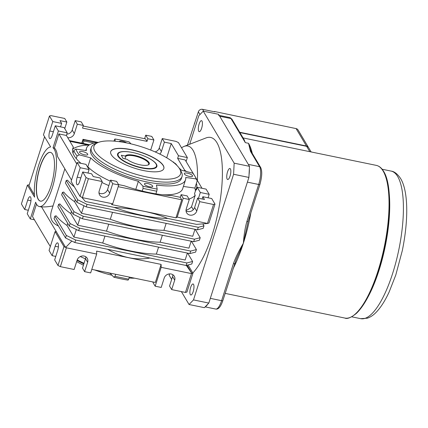 <?xml version="1.0" encoding="UTF-8"?>
<svg xmlns="http://www.w3.org/2000/svg" width="428" height="428" viewBox="0 0 428 428"><rect width="100%" height="100%" fill="white"/><g stroke="black" fill="none" stroke-linecap="round" stroke-linejoin="round"><path stroke-width="0.64" d="M117.556 154.123A20.608 6.324 -162.3 0 1 119.171 152.657L119.733 152.4A20.127 6.174 -162.3 0 1 139.154 154.208A20.127 6.174 -162.3 0 1 156.033 163.983A20.127 6.174 -162.3 0 1 156.124 164.143A20.127 6.174 -162.3 0 1 135.195 165.904A20.127 6.174 -162.3 0 1 119.733 152.4M156.033 163.983L156.343 164.518A20.608 6.324 -162.3 0 1 156.434 164.684A20.608 6.324 -162.3 0 1 156.814 166.653M147.97 165.026A12.123 3.718 17.7 0 0 148.687 164.213A12.123 3.718 17.7 0 0 134.729 156.038A12.123 3.718 17.7 0 0 125.672 156.643L124.965 158.852M125.329 156.097L121.333 155.236L123.055 158.446L127.052 159.302A12.61 3.868 17.7 0 0 138.089 164.352A12.61 3.868 17.7 0 0 148.27 164.903A12.61 3.868 17.7 0 0 140.651 157.178A12.61 3.868 17.7 0 0 125.329 156.097L125.672 156.643M192.45 175.646A4.328 1.327 17.7 0 0 188.138 173.345A4.328 1.327 17.7 0 0 184.297 173.495A4.328 1.327 17.7 0 0 188.015 176.079A4.328 1.327 17.7 0 0 192.547 176.133A4.328 1.327 17.7 0 0 192.45 175.646M152.619 185.982A4.328 1.327 17.7 0 0 148.302 183.682A4.328 1.327 17.7 0 0 144.461 183.831A4.328 1.327 17.7 0 0 148.184 186.415A4.328 1.327 17.7 0 0 152.71 186.464A4.328 1.327 17.7 0 0 152.619 185.982M87.66 154.043A4.328 1.327 17.7 0 0 83.342 151.747A4.328 1.327 17.7 0 0 79.501 151.897A4.328 1.327 17.7 0 0 83.225 154.476A4.328 1.327 17.7 0 0 87.751 154.529A4.328 1.327 17.7 0 0 87.66 154.043M126.677 142.925A4.328 1.327 17.7 0 0 122.269 141.208A4.328 1.327 17.7 0 0 119.337 141.561A4.328 1.327 17.7 0 0 119.316 141.673M29.243 184.794L27.413 185.105L21.4 203.947L24.706 209.511L27.713 200.085A5.628 1.749 101.6 0 1 30.104 196.687A5.628 1.749 101.6 0 1 30.222 204.311L27.215 213.738L30.308 218.938L35.652 202.193A30.399 9.453 -78.4 0 0 39.269 206.531A30.399 9.453 -78.4 0 0 54.11 181.204A30.399 9.453 -78.4 0 0 53.029 147.74L58.379 130.995L55.287 125.789L52.275 135.211A5.628 1.749 101.6 0 1 49.883 138.613A5.628 1.749 101.6 0 1 49.766 130.984L52.772 121.563L61.637 123.392L59.995 120.626L66.848 122.039L64.724 118.46L50.937 115.619L49.466 116.004L52.772 121.563M39.269 206.531L40.623 206.81A30.399 9.453 -78.4 0 0 41.532 206.852C44.608 207.099 48.439 206.788 53.024 205.911M56.635 194.596L61.348 179.824M71.524 180.081L57.571 156.6A30.399 9.453 -78.4 0 0 54.388 148.018L58.887 133.911L66.404 135.457L67.244 132.819L64.152 127.619L55.287 125.789M53.029 147.74L54.388 148.018M52.612 154.176A24.899 7.741 101.6 0 1 52.066 182.285A24.899 7.741 101.6 0 1 40.382 201.139A24.899 7.741 101.6 0 1 37.825 175.191A24.899 7.741 101.6 0 1 50.434 152.368A24.899 7.741 101.6 0 1 52.612 154.176M50.515 152.389A24.899 7.741 -78.4 0 0 37.985 175.223A24.899 7.741 -78.4 0 0 40.462 201.155M173.993 162.779A39.676 12.337 101.6 0 1 176.951 165.459M149.982 258.02C135.96 260.508 121.836 257.592 107.594 249.283M104.946 236.074L102.72 243.034A66.335 20.346 17.7 0 0 156.354 254.088L185.158 260.026L187.378 253.066M158.574 247.127L156.354 254.088M108.733 224.192L106.513 231.152A66.335 20.346 17.7 0 0 160.147 242.205L188.951 248.144L191.172 241.183M162.367 235.245L160.147 242.205M112.527 212.309L110.306 219.27A66.335 20.346 17.7 0 0 163.935 230.323L192.744 236.261L194.965 229.301M166.16 223.363L163.935 230.323M80.02 196.372L86.033 177.524L82.727 171.965L79.72 181.386A5.628 1.749 101.6 0 1 77.329 184.789A5.628 1.749 101.6 0 1 77.206 177.16L80.218 167.739L77.126 162.533L71.107 181.381L80.02 196.372L81.695 197.196L85.295 201.449L114.099 207.387A66.335 20.346 17.7 0 0 167.728 218.441L196.532 224.379L207.692 223.491L208.992 222.956L215.011 204.108L213.54 204.493L199.753 201.652L197.629 198.073L204.477 199.485L202.835 196.72L202.112 198.999M114.099 207.387C135.687 208.811 153.561 212.497 167.728 218.441M77.056 260.379A47.631 14.606 17.7 0 0 83.835 263.899M106.7 272.433A47.631 14.606 17.7 0 0 110.231 273.385M115.688 274.284L115.025 276.354L113.832 277.194A63.216 19.388 17.7 0 0 128.084 280.131L128.689 279.174L115.025 276.354M128.689 279.174L129.352 277.098M143.091 188.406L156.755 191.225L155.915 193.863A64.949 19.918 -162.3 0 1 142.251 191.043L143.091 188.406L142.904 186.11L138.367 181.317A51.959 15.938 -162.3 0 1 90.683 157.868L79.319 154.845A63.216 19.388 -162.3 0 1 75.906 149.099L86.344 150.57A51.959 15.938 -162.3 0 1 86.526 148.216A51.959 15.938 -162.3 0 1 98.611 142.331M156.755 191.225L157.156 189.048A63.216 19.388 -162.3 0 1 142.904 186.11M179.648 168.894L181.039 171.275A47.631 14.606 -162.3 0 1 182.028 176.534A47.631 14.606 -162.3 0 1 147.28 179.937A47.631 14.606 -162.3 0 1 91.276 147.569A47.631 14.606 -162.3 0 1 95.128 143.856L97.643 142.722A45.464 13.942 -162.3 0 1 141.518 146.804A45.464 13.942 -162.3 0 1 179.648 168.894A45.464 13.942 -162.3 0 1 147.425 177.16A45.464 13.942 -162.3 0 1 103.72 159.751A45.464 13.942 -162.3 0 1 97.643 142.722M91.276 147.569L90.65 149.532A47.631 14.606 17.7 0 0 146.654 181.9A47.631 14.606 17.7 0 0 181.402 178.492L182.028 176.534M76.676 261.572A45.464 13.942 17.7 0 0 83.428 265.167M94.62 269.94A45.464 13.942 17.7 0 0 111.986 275.241M129.063 278.007A45.464 13.942 17.7 0 0 134.66 278.195M163.234 165.438A27.884 8.555 17.7 0 0 135.441 150.645A27.884 8.555 17.7 0 0 110.713 151.608A27.884 8.555 17.7 0 0 134.676 168.236A27.884 8.555 17.7 0 0 163.844 168.568A27.884 8.555 17.7 0 0 163.234 165.438M163.817 168.643A27.884 8.555 17.7 0 0 163.186 165.593A27.884 8.555 17.7 0 0 135.521 150.838A27.884 8.555 17.7 0 0 110.692 151.689M147.334 157.467A20.608 6.324 -162.3 0 1 156.413 164.197A20.608 6.324 -162.3 0 1 156.862 166.508A20.608 6.324 -162.3 0 1 135.307 166.267A20.608 6.324 -162.3 0 1 117.593 153.978A20.608 6.324 -162.3 0 1 130.599 152.127M166.701 157.777L171.237 143.557L164.389 142.144L162.26 138.565L176.047 141.406L178.444 142.588L187.352 157.579L186.094 161.517M109.964 273.101L113.832 277.194M77.206 259.924A51.959 15.938 17.7 0 0 84.022 263.306M46.368 239.91A64.949 19.918 17.7 0 0 46.93 240.953L48.043 242.858A63.216 19.388 17.7 0 0 48.995 244.324M179.086 168.011A51.959 15.938 -162.3 0 1 181.37 170.157L192.728 173.179A63.216 19.388 -162.3 0 1 194.938 176.256A63.216 19.388 -162.3 0 1 196.147 178.925L185.704 177.454A51.959 15.938 -162.3 0 1 185.527 179.814A51.959 15.938 -162.3 0 1 156.461 185.046L157.156 189.048M115.282 141.219L114.897 138.982A63.216 19.388 -162.3 0 1 129.144 141.919L130.995 143.872M84.626 271.652L87.633 262.23L85.509 258.651L82.502 268.078L84.626 271.652L90.672 272.898L96.685 254.05L96.626 251.113L161.115 264.408L161.174 267.345L191.487 273.594L191.792 273.315L186.335 265.403M172.8 274.685A5.628 5.061 -30.7 0 1 172.57 276.595L169.558 286.022L171.687 289.596L185.468 292.436L186.94 292.057L192.953 273.214L191.792 273.315M199.753 201.652L196.746 211.074A5.628 5.061 -30.7 0 1 192.028 215.118A5.628 5.061 -30.7 0 1 186.667 212.871A5.628 5.061 -30.7 0 1 186.266 208.912L189.272 199.491L183.227 198.244L181.103 194.665L180.263 197.308L181.739 199.79L175.978 217.847L111.489 204.552L112.725 203.798L81.957 197.57M186.03 210.827A5.628 5.061 149.3 0 0 194.622 207.494L197.629 198.073M202.835 196.72L211.705 198.549L215.011 204.108M112.725 203.798L118.738 184.95L116.614 181.376L110.568 180.129L112.692 183.703L109.686 193.13A5.628 5.061 -30.7 0 1 104.967 197.174A5.628 5.061 -30.7 0 1 99.606 194.922A5.628 5.061 -30.7 0 1 99.21 190.968L102.217 181.547L88.43 178.706L82.417 197.549M98.975 192.884A5.628 5.061 149.3 0 0 107.562 189.551L110.568 180.129M118.738 184.95L112.692 183.703M24.706 209.511L28.328 210.255M155.107 151.903A5.628 5.061 149.3 0 0 159.253 147.992L161.377 151.566A5.628 5.061 -30.7 0 1 159.772 154.059M150.731 150.084A5.628 5.061 -30.7 0 1 150.902 149.404L153.909 139.983L151.78 136.409L145.734 135.162L144.605 138.699M153.909 139.983L147.863 138.736L145.734 135.162M66.811 134.167A5.628 5.061 149.3 0 0 72.193 130.042L74.322 133.622A5.628 5.061 -30.7 0 1 67.731 137.693M34.39 194.842L28.954 185.693L44.576 136.741M83.182 126.035L145.541 138.891L147.018 141.374L147.863 138.736M83.374 125.447L77.329 124.2L75.2 120.621L81.245 121.868L83.374 125.447L82.529 128.084L147.018 141.374M27.413 185.105L34.598 197.19A30.399 9.453 -78.4 0 1 38.622 165.336A30.399 9.453 -78.4 0 1 50.638 146.932L43.453 134.847L49.466 116.004M162.26 138.565L159.253 147.992M171.237 143.557L178.487 155.749L187.352 157.579M77.329 124.2L74.322 133.622M64.746 128.619L66.848 122.039M164.389 142.144L161.377 151.566M75.2 120.621L72.193 130.042M193.986 174.79L185.158 159.938L177.641 158.387L178.487 155.749M173.934 162.731A0.867 0.268 -78.4 0 0 173.87 162.463L173.677 162.137A0.867 0.268 -78.4 0 0 173.597 162.073A0.867 0.268 -78.4 0 0 173.506 162.105M184.361 170.954L184.623 170.13A64.949 19.918 -162.3 0 1 186.421 171.5M177.641 158.387L184.623 170.13M61.637 123.392L60.53 126.87M58.379 130.995L67.244 132.819M50.311 246.544L32.507 216.579L36.487 204.108M30.308 218.938L34.411 219.783M187.02 265.226L191.926 273.476M196.607 179.209L202 188.272M195.323 191.311A64.949 19.918 17.7 0 0 194.884 188.074L196.388 183.361A64.949 19.918 -162.3 0 1 196.559 187.967A64.949 19.918 -162.3 0 1 195.981 189.246L194.478 193.959L195.227 195.216A66.335 20.346 -162.3 0 1 189.01 199.047M197.233 187.293L200.325 192.493L209.19 194.323L206.098 189.117L197.233 187.293L196.388 189.93L195.981 189.246M66.404 135.457L73.381 147.2L72.535 149.848M58.887 133.911L76.698 163.871M80.978 163.33A64.949 19.918 -162.3 0 1 76.248 158.595A64.949 19.918 -162.3 0 1 72.974 153.085A64.949 19.918 -162.3 0 1 72.808 148.473A64.949 19.918 -162.3 0 1 73.381 147.2M57.523 191.798L51.504 210.672C49.322 217.836 51.628 222.935 58.417 225.968M187.646 253.119L192.611 261.471L186.897 262.953L75.654 240.022L66.34 235.443L54.87 216.14L56.138 215.814A66.335 20.346 17.7 0 0 67.009 225.476L67.699 223.325M191.439 241.237L196.404 249.588L190.69 251.07L79.448 228.14L70.133 223.56L58.663 204.258L59.925 203.931A66.335 20.346 17.7 0 0 70.802 213.593L71.492 211.443M195.232 229.36L200.192 237.706L194.483 239.188L83.241 216.258L73.926 211.678L62.456 192.375L63.718 192.049A66.335 20.346 17.7 0 0 74.595 201.711L75.28 199.56M202.829 223.876L203.985 225.824L198.276 227.305L87.034 204.375L77.719 199.796L66.244 180.493L67.512 180.167A66.335 20.346 17.7 0 0 74.338 186.811M71.818 241.044L65.661 247.454L41.532 206.852M171.66 279.441L169.167 275.241L169.595 273.888M54.87 216.14L54.067 218.655L65.538 237.957L74.852 242.537L186.094 265.467L191.808 263.985L192.611 261.471M96.685 254.05L66.377 247.807L66.056 247.4M192.953 273.214L188.053 264.959M67.009 225.476L73.916 237.096L102.72 243.034M58.663 204.258L57.86 206.772L69.331 226.075L78.645 230.655L189.888 253.585L195.601 252.103L196.404 249.588M70.802 213.593L77.709 225.214L106.513 231.152M62.456 192.375L61.653 194.89L73.124 214.193L82.438 218.772L193.681 241.702L199.394 240.22L200.192 237.706M74.595 201.711L81.502 213.331L110.306 219.27M66.244 180.493L65.447 183.007L76.917 202.31L86.231 206.89L197.474 229.82L203.182 228.338L203.985 225.824M175.978 217.847L177.213 217.092L207.692 223.491M194.938 176.256L196.051 178.16A64.949 19.918 -162.3 0 1 197.233 180.723L196.388 183.361M72.781 149.078A66.335 20.346 -162.3 0 1 89.174 145.006L69.689 140.989M81.828 143.161L83.005 139.314L83.235 139.689L96.963 142.519M87.044 145.119A39.676 12.337 -78.4 0 0 86.065 144.648L69.882 141.315M77.126 162.533L85.991 164.363L89.083 169.563L87.97 173.046M76.248 158.595L77.094 155.958A64.949 19.918 -162.3 0 1 73.814 150.447L72.974 153.085M83.92 205.756L81.502 213.331M80.127 217.633L77.709 225.214M76.334 229.515L73.916 237.096M65.661 247.454L63.981 246.624L55.068 231.634L56.426 231.917M58.401 246.929L55.153 246.261L52.146 255.682L49.054 250.482L55.068 231.634M46.93 240.953A64.949 19.918 17.7 0 0 47.77 242.259M186.094 265.467L186.897 262.953M74.852 242.537L75.654 240.022M65.538 237.957L66.34 235.443M171.687 289.596L174.694 280.174L172.57 276.595M185.468 292.436L191.487 273.594M161.174 267.345L155.161 286.193L161.206 287.439L164.213 278.013A5.628 5.061 -30.7 0 1 168.937 273.968A5.628 5.061 -30.7 0 1 174.292 276.221A5.628 5.061 -30.7 0 1 174.694 280.174M161.115 264.408L155.353 282.459L91.801 269.362M153.224 282.02L153.037 282.614L155.161 286.193M66.377 247.807L60.364 266.649L74.146 269.49L77.152 260.069A5.628 5.061 -30.7 0 1 81.876 256.024A5.628 5.061 -30.7 0 1 87.232 258.271A5.628 5.061 -30.7 0 1 87.633 262.23M189.888 253.585L190.69 251.07M78.645 230.655L79.448 228.14M69.331 226.075L70.133 223.56M193.681 241.702L194.483 239.188M82.438 218.772L83.241 216.258M73.124 214.193L73.926 211.678M197.474 229.82L198.276 227.305M86.231 206.89L87.034 204.375M76.917 202.31L77.719 199.796M209.19 194.323L208.083 197.8M118.187 186.688L181.739 199.79M177.213 217.092L183.227 198.244M207.521 223.336L213.54 204.493M183.403 186.453L194.884 188.074M162.217 194.767A51.959 15.938 17.7 0 0 182.676 188.732L185.527 179.814M198.485 198.25L200.325 192.493M195.227 195.216L191.557 206.713L193.322 209.683M197.233 180.723L196.147 178.925M73.814 150.447L75.906 149.099M113.918 141.106L114.897 138.982M83.193 143.439L83.984 140.967L83.235 139.689L82.106 143.214M80.218 167.739L89.083 169.563M77.094 155.958L79.319 154.845M87.36 166.663L87.836 166.792L90.683 157.868M82.727 171.965L91.597 173.789L93.24 176.555L100.088 177.968L102.217 181.547M87.836 166.792A51.959 15.938 17.7 0 0 110.247 181.14M108.824 185.591A66.335 20.346 -162.3 0 1 101.918 182.483M55.153 246.261A5.628 1.749 101.6 0 1 57.55 242.863A5.628 1.749 101.6 0 1 57.668 250.487L54.661 259.914L57.967 265.472L63.981 246.624M52.146 255.682L55.768 256.431M80.277 256.543A66.335 20.346 17.7 0 0 85.45 258.838M57.967 265.472L60.364 266.649M85.509 258.651A5.628 5.061 149.3 0 0 85.744 256.741M181.103 194.665L187.148 195.912L189.272 199.491M88.43 178.706L86.033 177.524M180.263 197.308L171.714 195.543A64.949 19.918 -162.3 0 1 155.915 193.863M142.251 191.043A64.949 19.918 -162.3 0 1 124.323 185.773L118.519 184.58M186.025 210.303A66.335 20.346 17.7 0 0 191.557 206.713M135.804 189.353L138.367 181.317M190.299 294.587A5.628 1.749 -78.4 0 0 190.792 294.999A5.628 1.749 -78.4 0 0 193.643 289.836A5.628 1.749 -78.4 0 0 193.065 283.973A5.628 1.749 -78.4 0 0 190.423 288.237A5.628 1.749 -78.4 0 0 190.299 294.587M227.161 179.097A5.628 1.749 -78.4 0 0 227.653 179.509A5.628 1.749 -78.4 0 0 230.505 174.346A5.628 1.749 -78.4 0 0 229.927 168.482A5.628 1.749 -78.4 0 0 227.284 172.741A5.628 1.749 -78.4 0 0 227.161 179.097M198.736 131.273A5.628 1.749 -78.4 0 0 199.229 131.68A5.628 1.749 -78.4 0 0 202.08 126.522A5.628 1.749 -78.4 0 0 201.502 120.653A5.628 1.749 -78.4 0 0 198.859 124.917A5.628 1.749 -78.4 0 0 198.736 131.273M181.552 147.821A58.887 18.313 101.6 0 1 184.131 146.392L206.077 137.912A71.877 22.358 101.6 0 1 221.549 189.438A71.877 22.358 101.6 0 1 192.809 272.968M184.131 146.392A58.887 18.313 101.6 0 1 197.388 180.514M233.586 174.271L234.164 163.17L249.476 166.326L248.903 177.427L233.586 174.271L193.493 299.91L208.811 303.067L204.37 307.668L189.053 304.511L181.376 291.596M249.476 166.326L218.558 114.297L203.241 111.141L234.164 163.17M203.241 111.141L198.801 115.742L189.706 144.236M189.053 304.511L193.493 299.91M248.903 177.427L208.811 303.067M244.099 139.635L245.303 142.636L231.002 118.572L219.714 116.25L248.32 164.373L259.603 166.701L250.487 151.362A1.733 1.557 -30.7 0 1 251.477 152.047L260.593 167.385C262.305 170.799 262.091 176.448 259.951 184.345L248.128 221.383L243.366 243.238L236.005 259.924M250.487 151.362L248.529 143.3L250.508 149.832M248.128 221.388A1.733 0.53 -162.3 0 1 246.865 221.506C245.126 227.626 243.96 234.87 243.366 243.238A77.939 24.241 -78.4 0 0 250.91 212.668M236.181 259.496L222.86 300.558C220.752 306.801 218.366 309.631 215.707 309.048A13.857 4.307 -78.4 0 0 221.597 300.681L210.314 298.359L247.4 182.141L258.689 184.468A13.857 4.307 -78.4 0 0 259.603 166.701A1.733 1.557 149.3 0 1 260.593 167.385M222.86 300.558A1.733 0.53 -162.3 0 1 221.597 300.681L233.415 263.643C235.571 257.581 238.888 250.781 243.366 243.238A77.939 24.241 -78.4 0 1 232.944 268.971M233.415 263.643A1.733 0.53 17.7 0 0 234.678 263.53M311.135 151.951L308.609 147.697A3.461 3.114 149.3 0 0 306.635 146.328L239.899 132.573M308.508 147.537A3.461 3.114 149.3 0 0 308.417 147.371A3.461 3.114 149.3 0 0 306.443 146.001L296.101 128.603A3.461 3.114 -30.7 0 1 298.075 129.978L308.417 147.371M239.707 132.247L306.443 146.001M296.101 128.603L214.492 111.499L214.685 111.82L202.594 109.333L203.728 111.243M187.443 145.113L198.367 111.804A3.461 3.114 -30.7 0 1 202.594 109.333M194.414 123.259L194.74 123.178M219.714 116.25A13.857 4.307 -78.4 0 0 218.505 115.239M205.413 306.587A13.857 4.307 -78.4 0 0 207.762 304.153M249.037 174.817A13.857 4.307 -78.4 0 0 249.342 168.937M49.766 130.984L53.388 131.733M77.206 177.16L80.833 177.909M196.746 211.074L194.622 207.494M109.686 193.13L107.562 189.551M30.96 200.753L27.713 200.085M83.037 139.368L97.819 142.412M89.522 144.792L69.497 140.662M173.003 161.998L173.677 162.137M173.501 162.389L173.87 162.463M83.984 140.967L94.09 143.054M383.146 171.05A77.939 24.241 -78.4 0 0 376.324 165.385C379.224 166.032 381.664 168.033 383.638 171.393C393.6 186.672 390.62 235.919 377.828 273.348C371.413 292.361 364.276 305.699 356.428 313.366C350.992 317.683 347.135 319.245 344.856 318.058A77.939 24.241 -78.4 0 0 381.439 259.036A77.939 24.241 -78.4 0 0 383.146 171.05M252.29 153.422A77.939 24.241 -78.4 0 0 248.529 143.3L245.303 142.636M246.865 221.506L258.689 184.468A1.733 0.53 -162.3 0 0 259.951 184.345M231.987 119.262A1.733 1.557 149.3 0 0 231.002 118.572A13.857 4.307 -78.4 0 0 229.788 117.566L231.987 119.262L244.351 140.063M309.813 151.678L306.635 146.328M199.978 114.522L198.367 111.804M368.021 296.952A75.344 23.433 -78.4 0 0 389.255 193.921M360.697 318.667A75.344 23.433 -78.4 0 0 396.06 261.615A75.344 23.433 -78.4 0 0 397.708 176.561A75.344 23.433 -78.4 0 0 391.117 171.088C394.365 171.462 397.553 173.971 400.672 178.62C408.494 191.669 408.44 220.768 402.309 250.599L395.777 275.054L389.164 291.933C385.088 300.788 380.706 307.62 376.03 312.429C373.382 315.174 370.504 317.1 367.395 318.202L360.697 318.667L351.736 316.822M64.847 168.851L59.053 187.015M81.78 143.15L83.005 139.314L97.969 142.396M85.798 150.496L86.526 148.216M69.464 140.609L89.58 144.755M172.917 161.934L173.597 162.073M344.856 318.058L225.149 293.383M376.324 165.385L243.083 137.923M229.788 117.566L219.206 115.383M251.477 152.047L250.476 149.725M215.707 309.048L205.14 306.871M382.156 169.242L391.117 171.088"/></g></svg>
